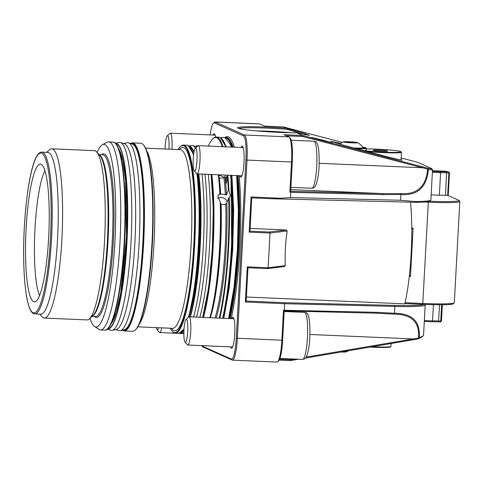 <?xml version="1.0" encoding="UTF-8"?>
<svg xmlns="http://www.w3.org/2000/svg" width="484" height="484" viewBox="0 0 484 484"><rect width="100%" height="100%" fill="white"/><g stroke="black" fill="none" stroke-linecap="round" stroke-linejoin="round"><path stroke-width="0.73" d="M442.34 304.757L441.456 321.061L440.44 321.951L438.492 321.866A10.352 0.665 3.1 0 0 431.964 321.769L424.305 321.436M432.43 171.378L440.089 171.705A10.352 0.665 -176.9 0 1 446.623 171.802L448.565 171.887L449.454 172.867L448.226 195.609M424.353 320.559L432.545 320.916A9.414 0.605 -176.9 0 1 438.698 320.995L440.773 321.086L441.656 304.763M433.428 304.69L432.545 320.916L431.964 321.769M405.054 302.706L422.943 303.474A37.649 2.432 3.1 0 0 454.228 302.93L453.236 303.813A36.705 2.372 -176.9 0 1 422.738 304.345L404.848 303.577M454.228 302.93A37.649 2.432 3.1 0 0 454.313 302.778L459.8 201.483A37.649 2.432 -176.9 0 1 428.431 202.185L424.704 202.022M429.532 201.229A36.705 2.372 3.1 0 0 458.844 200.34L459.727 201.326A37.649 2.432 -176.9 0 1 459.8 201.483M411.763 228.024L413.094 228.079L410.474 276.382L409.313 276.334M448.565 171.887A39.059 2.523 3.1 0 0 445.504 171.257L432.466 170.683M458.844 200.34A36.705 2.372 3.1 0 0 458.402 200.067L448.565 195.742A39.059 2.523 3.1 0 0 447.573 195.409L445.504 195.318A9.414 0.605 3.1 0 0 439.351 195.24L431.159 194.883M439.351 195.24L440.573 172.727L432.375 172.377M413.094 228.079L412.543 228.938L411.769 228.902M409.422 275.336L410.027 275.36A376.491 24.297 3.1 0 0 409.428 275.263M410.027 275.36L410.474 276.382M447.664 195.433L448.886 172.903L446.726 172.806A9.414 0.605 3.1 0 0 440.573 172.727L440.089 171.705M448.886 172.903L449.182 172.443M441.112 321.509L440.773 321.086M379.135 150.125A7.296 0.472 3.1 0 0 373.055 150.288A7.296 0.472 3.1 0 0 381.513 151.183A7.296 0.472 3.1 0 0 387.593 151.075A7.296 0.472 3.1 0 0 379.135 150.125M364.391 150.645A20.709 1.337 3.1 0 0 383.703 152.157A20.709 1.337 3.1 0 0 400.964 151.686A20.709 1.337 3.1 0 0 376.951 149.151A20.709 1.337 3.1 0 0 366.237 148.915M400.964 151.686L401.405 152.176A21.175 1.367 -176.9 0 1 401.448 152.266A21.175 1.367 -176.9 0 1 383.751 152.66A21.175 1.367 -176.9 0 1 368.015 151.571M372.075 346.75A21.175 1.367 3.1 0 0 373.237 346.798A21.175 1.367 3.1 0 0 390.884 346.496L390.388 346.937A20.709 1.337 -176.9 0 1 373.14 347.234A20.709 1.337 -176.9 0 1 370.072 347.089M390.884 346.496A21.175 1.367 3.1 0 0 390.933 346.411L391.09 343.519M198.029 145.726A94.12 15.663 -87.5 0 0 197.557 145.793L195.106 146.343M196.661 146.997A93.273 15.524 -87.5 0 0 196.111 146.682A93.273 15.524 -87.5 0 0 195.802 146.567L192.711 145.581A94.12 15.663 -87.5 0 0 191.295 145.521L189.05 146.029M195.482 148.104A94.12 15.663 -87.5 0 0 193.025 145.702A94.12 15.663 -87.5 0 0 192.711 145.581M180.98 332.696L183.176 333.397A94.12 15.663 -87.5 0 0 183.866 333.524M193.564 317.008A94.12 15.663 -87.5 0 0 201.955 174.071M196.444 317.135A93.273 15.524 -87.5 0 0 204.889 174.198M199.819 317.28A94.12 15.663 -87.5 0 0 208.217 174.343M115.658 329.568L118.967 330.62A94.12 15.663 -87.5 0 0 120.383 330.687A94.12 15.663 -87.5 0 0 139.344 238.346A94.12 15.663 -87.5 0 0 128.817 142.925A94.12 15.663 -87.5 0 0 128.502 142.81A94.12 15.663 -87.5 0 0 127.086 142.744L123.698 143.512M107.297 329.138L110.854 330.269A94.12 15.663 -87.5 0 0 112.27 330.336L116.366 329.41A93.019 15.482 -87.5 0 0 135.103 238.152A93.019 15.482 -87.5 0 0 124.697 143.851A93.019 15.482 -87.5 0 0 124.388 143.736L120.389 142.459A94.12 15.663 -87.5 0 0 118.973 142.393L115.331 143.222A93.067 15.488 92.5 0 1 116.759 143.464A93.067 15.488 92.5 0 1 127.008 241.129A93.067 15.488 92.5 0 1 107.315 329.126M112.27 330.336A94.12 15.663 -87.5 0 0 131.231 237.995A94.12 15.663 -87.5 0 0 120.704 142.574A94.12 15.663 -87.5 0 0 120.389 142.459M348.522 350.749A16.474 16.474 0 0 1 346.193 351.904A7.03 0.454 -176.9 0 1 341.123 352.001M353.871 148.001A12.941 0.835 3.1 0 0 363.224 147.662A16.474 16.474 0 0 0 357.531 142.629A7.03 0.454 3.1 0 0 357.458 142.599A7.03 0.454 3.1 0 0 350.38 141.854A7.03 0.454 3.1 0 0 343.622 141.879A7.03 0.454 3.1 0 0 343.682 142.036A7.03 0.454 3.1 0 0 351.723 142.828A7.03 0.454 3.1 0 0 357.531 142.629M364.21 150.603A16.002 1.035 3.1 0 0 366.128 150.282A16.002 1.035 3.1 0 0 366.17 150.215L366.267 148.34A16.002 1.035 -176.9 0 1 356.841 148.769M354.645 148.201A15.53 1.004 3.1 0 0 365.795 147.777L366.237 148.273A16.002 1.035 -176.9 0 1 366.267 148.34M365.795 147.777A15.53 1.004 3.1 0 0 362.8 147.082M345.249 142.096L348.825 142.556L355.891 142.538L352.322 142.078L345.249 142.096M346.974 142.32L346.998 141.86M352.285 142.695L352.322 142.078M256.381 130.892A31.533 2.033 -176.9 0 1 290.902 132.761M186.461 319.337A11.507 1.918 92.5 0 1 187.719 331.643A11.507 1.918 92.5 0 1 185.221 342.279A11.507 1.918 92.5 0 1 185.027 342.127A11.507 1.918 92.5 0 1 183.932 330.723A11.507 1.918 92.5 0 1 186.007 319.458A11.507 1.918 92.5 0 1 186.461 319.337M186.007 319.458L188.621 317.002A14.121 2.347 92.5 0 1 189.02 316.814A14.121 2.347 92.5 0 1 189.177 316.851A14.121 2.347 92.5 0 1 190.738 331.479A14.121 2.347 92.5 0 1 187.804 345.025A14.121 2.347 92.5 0 1 187.653 344.989A14.121 2.347 92.5 0 1 187.417 344.808L185.027 342.127M195.736 148.177A11.507 1.918 92.5 0 1 196.988 160.476A11.507 1.918 92.5 0 1 194.489 171.112A11.507 1.918 92.5 0 1 194.302 170.961A11.507 1.918 92.5 0 1 193.201 159.563A11.507 1.918 92.5 0 1 195.282 148.298A11.507 1.918 92.5 0 1 195.736 148.177M195.282 148.298L197.889 145.835A14.121 2.347 92.5 0 1 198.295 145.648A14.121 2.347 92.5 0 1 198.446 145.684A14.121 2.347 92.5 0 1 200.007 160.319A14.121 2.347 92.5 0 1 197.073 173.859A14.121 2.347 92.5 0 1 196.921 173.823A14.121 2.347 92.5 0 1 196.686 173.641L194.302 170.961M165.129 149.005A11.507 1.918 92.5 0 1 167.264 135.835A11.507 1.918 92.5 0 1 167.718 135.714A11.507 1.918 92.5 0 1 168.904 149.169M167.264 135.835L169.872 133.372A14.121 2.347 92.5 0 1 170.277 133.185A14.121 2.347 92.5 0 1 170.435 133.221A14.121 2.347 92.5 0 1 171.911 149.296M158.546 327.722A11.507 1.918 92.5 0 1 157.209 329.816A11.507 1.918 92.5 0 1 157.016 329.664A11.507 1.918 92.5 0 1 156.308 327.626M161.759 327.856A14.121 2.347 92.5 0 1 159.793 332.562A14.121 2.347 92.5 0 1 159.635 332.526A14.121 2.347 92.5 0 1 159.405 332.345L157.016 329.664M219.258 318.121A103.062 17.152 -87.5 0 0 228.666 198.089L226.814 203.08L225.744 204.054L222.985 204.593L221.121 204.23A91.065 15.155 92.5 0 1 210.377 317.734M209.905 317.716A94.12 15.663 -87.5 0 0 220.226 202.149L220.619 202.645A93.654 15.585 92.5 0 1 210.231 317.728M220.226 202.149L217.788 195.845L219.857 193.455A94.12 15.663 -87.5 0 0 219.071 182.274L219.004 181.518A94.12 15.663 -87.5 0 0 218.326 175.033L218.75 175.601A93.654 15.585 92.5 0 1 220.226 193.443L219.857 193.455M220.226 193.443L219.936 194.259M219.954 194.187L222.543 194.108L226.47 195.022L228.327 190.031A103.062 17.152 -87.5 0 0 227.256 175.166M227.165 202.131A5.881 5.155 20.4 0 0 221.273 197.52A5.881 5.155 20.4 0 0 217.637 198.561M225.254 175.075L224.945 176.624L223.941 177.731L221.218 178.136L219.337 177.828A91.065 15.155 92.5 0 1 220.698 194.296M224.122 177.64A5.881 3.939 11.2 0 0 219.028 175.613A5.881 3.939 11.2 0 0 218.75 175.607M226.863 180.211L226.125 183.478L225.677 179.685L226.421 176.424L226.863 180.211M326.065 141.558L311.89 137.553L322.761 140.088L332.538 142.949L326.065 141.558L332.677 143.04M311.763 137.48L322.761 140.088M170.301 328.225A93.654 15.585 -87.5 0 0 172.177 331.201A93.654 15.585 -87.5 0 0 173.738 332.417A93.654 15.585 -87.5 0 0 194.06 245.89A93.654 15.585 -87.5 0 0 183.841 145.775A93.654 15.585 -87.5 0 0 180.145 146.761A93.654 15.585 -87.5 0 0 178.021 149.562M180.145 146.761L180.617 146.313A94.12 15.663 92.5 0 1 183.315 145.079A94.12 15.663 92.5 0 1 184.331 145.327A94.12 15.663 92.5 0 1 194.762 242.871A94.12 15.663 92.5 0 1 175.19 333.149A94.12 15.663 92.5 0 1 174.173 332.901A94.12 15.663 92.5 0 1 172.607 331.685L172.177 331.201M143.246 144.698L143.675 145.182A93.654 15.585 92.5 0 1 152.635 237.965A93.654 15.585 92.5 0 1 135.708 329.628L135.236 330.07A94.12 15.663 -87.5 0 0 152.248 237.946A94.12 15.663 -87.5 0 0 143.246 144.698A94.12 15.663 -87.5 0 0 141.679 143.482A94.12 15.663 -87.5 0 0 140.662 143.24L132.32 142.877A94.12 15.663 92.5 0 1 133.336 143.125A94.12 15.663 92.5 0 1 143.76 240.663A94.12 15.663 92.5 0 1 124.188 330.947L132.537 331.304A94.12 15.663 -87.5 0 0 135.236 330.07M279.661 132.404A36.239 2.341 -176.9 0 1 237.638 127.97A36.239 2.341 -176.9 0 1 267.846 127.141A36.239 2.341 -176.9 0 1 286.389 128.26L303.837 133.33L309.56 135.459L296.644 132.822A36.239 2.341 -176.9 0 1 279.661 132.404M305.386 134.818L286.837 129.301A35.296 2.275 3.1 0 0 267.948 128.151A35.296 2.275 3.1 0 0 238.83 128.502M231.739 318.66A15.53 2.583 92.5 0 1 233.04 317.335A15.53 2.583 92.5 0 1 233.3 317.54A15.53 2.583 92.5 0 1 234.788 332.925A15.53 2.583 92.5 0 1 231.981 348.123A15.53 2.583 92.5 0 1 231.364 348.286A15.53 2.583 92.5 0 1 230.517 346.871M233.718 318.278A14.587 2.426 -87.5 0 0 233.131 318.72M231.909 346.931A14.587 2.426 -87.5 0 0 232.344 347.391A14.587 2.426 -87.5 0 0 232.459 347.421M241.008 147.493A15.53 2.583 92.5 0 1 242.315 146.174A15.53 2.583 92.5 0 1 242.569 146.374A15.53 2.583 92.5 0 1 244.057 161.759A15.53 2.583 92.5 0 1 241.25 176.956A15.53 2.583 92.5 0 1 240.639 177.12A15.53 2.583 92.5 0 1 239.792 175.704M242.992 147.112A14.587 2.426 -87.5 0 0 242.399 147.553M241.183 175.765A14.587 2.426 -87.5 0 0 241.613 176.224A14.587 2.426 -87.5 0 0 241.728 176.261M212.996 135.03A15.53 2.583 92.5 0 1 214.297 133.711A15.53 2.583 92.5 0 1 214.557 133.911A15.53 2.583 92.5 0 1 215.592 137.111M214.975 134.649A14.587 2.426 -87.5 0 0 214.388 135.09M33.662 301.707A68.97 11.477 92.5 0 1 26.13 228.115A68.97 11.477 92.5 0 1 41.061 164.239A68.97 11.477 92.5 0 1 41.11 164.257A68.97 11.477 92.5 0 1 48.848 233.621A68.97 11.477 92.5 0 1 35.12 301.786A68.97 11.477 92.5 0 1 33.662 301.707M44.945 170.785A65.885 10.963 -87.5 0 0 34.775 232.871A65.885 10.963 -87.5 0 0 39.549 295.603M137.831 326.827L172.613 328.327A89.419 14.883 -87.5 0 0 191.204 242.563A89.419 14.883 -87.5 0 0 181.294 149.895A89.419 14.883 -87.5 0 0 180.332 149.659L145.557 148.158M179.068 149.604L180.121 148.612A91.766 15.27 92.5 0 1 183.738 147.65A91.766 15.27 92.5 0 1 193.757 245.751A91.766 15.27 92.5 0 1 173.835 330.536A91.766 15.27 92.5 0 1 172.31 329.35L171.348 328.273M146.598 150.669A89.419 14.883 92.5 0 1 154.251 238.031A89.419 14.883 92.5 0 1 139.089 324.413M90.012 318.297A91.403 15.21 -87.5 0 0 94.568 326.512A91.403 15.21 -87.5 0 0 95.039 326.773A91.403 15.21 -87.5 0 0 114.883 242.321A91.403 15.21 -87.5 0 0 104.907 144.607A91.403 15.21 -87.5 0 0 102.42 144.74A91.403 15.21 -87.5 0 0 97.175 152.527M102.42 144.74L107.127 142.236A94.12 15.663 92.5 0 1 108.676 141.854A94.12 15.663 92.5 0 1 109.693 142.102A94.12 15.663 92.5 0 1 120.117 239.647A94.12 15.663 92.5 0 1 100.545 329.925A94.12 15.663 92.5 0 1 99.529 329.677A94.12 15.663 92.5 0 1 99.038 329.41L94.568 326.512M48.709 152.623A80.943 13.473 92.5 0 1 57.675 236.513A80.943 13.473 92.5 0 1 40.844 314.152L34.818 313.892A80.943 13.473 92.5 0 0 51.649 236.252A80.943 13.473 92.5 0 0 42.683 152.363A80.943 13.473 92.5 0 0 41.805 152.151L47.837 152.412A80.943 13.473 92.5 0 1 48.709 152.623M46.694 152.363L49.277 149.925A84.712 14.097 92.5 0 1 51.709 148.812A84.712 14.097 92.5 0 1 52.623 149.036A84.712 14.097 92.5 0 1 62.006 236.821A84.712 14.097 92.5 0 1 44.389 318.073A84.712 14.097 92.5 0 1 43.475 317.855A84.712 14.097 92.5 0 1 42.066 316.76L39.7 314.104M51.709 148.812L94.362 150.657A84.712 14.097 92.5 0 1 95.275 150.881A84.712 14.097 92.5 0 1 96.685 151.976A84.712 14.097 92.5 0 1 104.786 235.896A84.712 14.097 92.5 0 1 89.473 318.805A84.712 14.097 92.5 0 1 87.047 319.918L44.389 318.073M227.825 175.19A103.534 17.23 92.5 0 1 228.89 190.218L230.396 195.699L229.198 197.496A103.534 17.23 92.5 0 1 219.845 318.145M222.265 146.688A103.062 17.152 -87.5 0 0 216.802 137.801A103.062 17.152 -87.5 0 0 212.736 138.884L213.208 138.436A103.534 17.23 92.5 0 1 216.179 137.081A103.534 17.23 92.5 0 1 217.292 137.347A103.534 17.23 92.5 0 1 222.918 146.713M212.736 138.884A103.062 17.152 -87.5 0 0 208.356 146.083M228.666 198.089L229.198 197.496M298.555 359.231L290.491 360.598L279.177 360.114M213.402 123.142L214.345 122.252A23.528 3.914 92.5 0 1 215.017 121.944A23.528 3.914 92.5 0 1 215.271 122.004L244.438 134.982A23.528 3.914 92.5 0 1 247.003 160.131L237.354 338.334A23.528 3.914 92.5 0 1 232.501 360.132A23.528 3.914 92.5 0 1 232.247 360.072L203.08 347.095A23.528 3.914 92.5 0 1 202.693 346.792L201.828 345.83A22.591 3.757 -87.5 0 0 202.203 346.12L231.37 359.092A22.591 3.757 -87.5 0 0 236.271 338.225L245.926 160.023A22.591 3.757 -87.5 0 0 243.458 135.877L214.297 122.9A22.591 3.757 -87.5 0 0 213.402 123.142A22.591 3.757 -87.5 0 0 210.189 134.909M306.239 357.071L418.527 338.05C419.858 320.239 409.603 314.364 394.079 314.116L375.868 313.166L284.223 310.916M279.595 359.249L290.6 359.727L294.538 359.055M232.501 360.132L277.005 362.056A23.528 3.914 -87.5 0 0 277.683 361.748A23.528 3.914 -87.5 0 0 281.863 340.258L283.485 310.25L376.31 312.307L394.484 313.257C410.238 313.523 420.542 319.476 419.247 337.814L423.119 335.884L423.56 335.188L425.194 305.023A51.77 3.34 -176.9 0 1 394.853 306.426L284.767 303.716L245.364 302.016L247.27 266.847L268.13 267.749L285.306 265.674L284.283 266.557L267.386 268.59L247.989 267.755L246.187 301.048L284.544 302.706L394.514 305.41A50.826 3.279 3.1 0 0 423.942 304.394M424.758 304.43L425.097 304.805A51.77 3.34 -176.9 0 1 425.194 305.023M431.813 169.418C433.404 170.138 432.26 170.132 428.37 169.394C426.725 187.362 417.571 195.748 400.915 194.544L382.681 194.604L290.799 192.342L290.521 197.563L272.22 198.767L417.589 202.336L415.23 201.525A51.77 3.34 3.1 0 0 430.76 200.188A51.77 3.34 3.1 0 0 430.881 199.983L432.514 169.866L431.734 168.62L417.849 162.346L401.139 157.941M290.799 192.342L289.886 192.063L291.513 162.055A23.528 3.914 -87.5 0 0 289.335 137.208A23.528 3.914 -87.5 0 0 288.942 136.905L283.993 134.703L302.681 135.508L427.662 168.16C431.492 168.91 432.623 168.934 431.062 168.226M284.429 310.05L284.544 302.706M272.22 198.767L251.777 197.883L249.968 231.177L269.37 232.017L286.268 229.979L287.187 230.971L270.012 233.046L268.13 267.749L267.386 268.59M269.37 232.017L270.012 233.046L249.145 232.145L251.051 196.97L278.808 198.174M286.268 229.979L250.119 228.412M342.46 142.399L283.418 126.935L264.73 126.13L259.781 123.928A23.528 3.914 -87.5 0 0 259.527 123.868L215.017 121.944M296.644 132.822L302.681 135.508L302.688 136.512L286.486 135.81M283.418 126.935L286.389 128.26M289.335 137.208L290.194 138.17A22.591 3.757 92.5 0 1 292.288 162.031L290.696 191.368L289.886 192.063M290.696 191.337L382.348 193.588L400.607 193.564C417.075 194.743 426.101 186.6 427.674 169.122L302.688 136.512M283.485 310.25L284.223 310.885L282.638 340.228A22.591 3.757 92.5 0 1 278.621 360.858L277.683 361.748M430.76 200.188L429.774 201.072A50.826 3.279 -176.9 0 1 417.589 202.336M410.517 202.161A72.122 12.003 -87.5 0 1 404.781 303.855L246.404 297.013M287.187 230.971C285.427 242.678 284.798 254.245 285.306 265.674M290.521 197.563L400.601 200.267L415.23 201.525M401.048 159.611L402.258 160.162L398.653 159.545L389.523 157.354L344.523 145.49L330.59 141.231L340.724 143.391M366.569 148.915L366.243 148.824M423.119 335.884L421.854 337.009L417.976 338.957L305.549 358.045M249.145 232.145L249.968 231.177M251.051 196.97L251.777 197.883M247.989 267.755L247.27 266.847M246.187 301.048L245.364 302.016M417.976 338.957L418.527 338.05M290.491 360.598L290.6 359.727M427.674 169.122L427.989 169.007L427.662 168.16M287.659 128.617L286.837 129.301M219.071 182.274L219.004 181.518M228.89 190.218L228.327 190.031M428.37 169.394L427.989 169.007M418.769 338.141L419.247 337.814M422.738 304.345L428.37 201.574M445.504 195.318L446.623 171.802M439.581 304.769L438.492 321.866M193.939 152.327A93.091 15.494 -87.5 0 0 189.837 146.598A93.091 15.494 -87.5 0 0 189.583 146.495M189.196 146.144A93.315 15.53 92.5 0 1 190.024 146.374A93.315 15.53 92.5 0 1 194.03 151.855M198.809 173.938A93.315 15.53 92.5 0 1 190.369 316.875M183.914 331.092A93.315 15.53 92.5 0 1 181.137 332.593M202.542 317.401A93.315 15.53 -87.5 0 0 210.988 174.464M211.103 174.464A93.091 15.494 92.5 0 1 202.651 317.401L208.592 287.992L212.361 249.387L213.262 208.973L211.109 174.464M181.554 332.284A93.091 15.494 -87.5 0 0 183.932 330.663M190.133 316.863A93.091 15.494 -87.5 0 0 198.585 173.925M197.726 173.889A89.51 14.895 92.5 0 1 189.014 316.814L195.215 288.428L199.202 249.472L200.098 208.344L197.714 173.889M107.539 328.939A92.837 15.452 -87.5 0 0 126.856 239.955A92.837 15.452 -87.5 0 0 116.577 143.681A92.837 15.452 -87.5 0 0 115.555 143.439M132.64 144.147A93.067 15.488 -87.5 0 0 132.332 144.032L132.664 144.159C140.608 146.567 145.406 189.698 143.252 237.045C141.358 285.475 132.592 329.102 124.303 329.798A93.067 15.488 -87.5 0 0 143.052 238.491A93.067 15.488 -87.5 0 0 132.64 144.147M135.018 146.446A92.837 15.452 92.5 0 1 143.228 237.559A92.837 15.452 92.5 0 1 127.189 327.626M118.568 148.763A89.758 14.937 92.5 0 1 126.487 236.833A89.758 14.937 92.5 0 1 110.999 323.899M302.585 359.406A23.528 3.914 -87.5 0 0 307.479 336.834A23.528 3.914 -87.5 0 0 304.872 312.452A23.528 3.914 -87.5 0 0 304.618 312.392L305.864 312.682C308.846 313.087 310.177 320.977 309.857 336.362C309.742 342.43 308.865 348.565 307.231 354.772C305.174 359.666 304.896 358.741 302.585 359.406L279.909 358.426M311.853 188.24A23.528 3.914 -87.5 0 0 316.748 165.673A23.528 3.914 -87.5 0 0 314.14 141.286A23.528 3.914 -87.5 0 0 313.886 141.225L315.138 141.522C318.115 141.921 319.446 149.816 319.125 165.195C319.01 171.263 318.133 177.404 316.5 183.611C314.443 188.506 314.164 187.58 311.853 188.24L290.914 187.338M233.119 147.154A103.534 17.23 -87.5 0 0 227.492 137.789A103.534 17.23 -87.5 0 0 226.373 137.523L225.913 137.498A103.534 17.23 92.5 0 1 227.026 137.771A103.534 17.23 92.5 0 1 232.653 147.136M224.721 137.662A104.477 17.388 92.5 0 1 228.472 136.893A104.477 17.388 92.5 0 1 234.413 147.209M33.069 312.706A80.005 13.316 -87.5 0 0 50.433 238.787A80.005 13.316 -87.5 0 0 41.703 153.265A80.005 13.316 -87.5 0 0 24.339 227.177A80.005 13.316 -87.5 0 0 33.069 312.706M92.063 316.367L95.554 316.518A80.943 13.473 -87.5 0 0 112.385 238.878A80.943 13.473 -87.5 0 0 103.413 154.989A80.943 13.473 -87.5 0 0 102.541 154.777L99.051 154.626M101.41 154.729A81.887 13.631 92.5 0 1 104.393 154.093A81.887 13.631 92.5 0 1 113.329 241.631A81.887 13.631 92.5 0 1 95.554 317.286A81.887 13.631 92.5 0 1 94.422 316.469M202.814 317.407A93.654 15.585 -87.5 0 0 211.236 174.47M211.811 174.494A94.12 15.663 92.5 0 1 203.413 317.437M189.825 146.954A93.654 15.585 92.5 0 1 193.606 154.571M197.327 173.871A93.654 15.585 92.5 0 1 188.899 316.826M184.017 329.12A93.654 15.585 92.5 0 1 181.833 331.842M184.011 329.259L178.898 333.307A94.12 15.663 -87.5 0 0 184.047 328.715M188.482 317.123A94.12 15.663 -87.5 0 0 196.97 173.841M193.527 155.237A94.12 15.663 -87.5 0 0 188.04 145.484A94.12 15.663 -87.5 0 0 187.024 145.242L183.315 145.079M122.652 330.173A93.654 15.585 -87.5 0 0 122.736 330.209A93.654 15.585 -87.5 0 0 143.064 243.688A93.654 15.585 -87.5 0 0 132.846 143.573A93.654 15.585 -87.5 0 0 130.716 143.512M115.646 143.748A93.654 15.585 92.5 0 1 124.818 236.761A93.654 15.585 92.5 0 1 107.654 328.636M112.845 142.036L114.03 142.32C122.289 145 126.947 188.276 124.854 236.053C122.803 286.661 113.764 331.607 104.719 330.106A94.12 15.663 -87.5 0 0 124.291 239.822A94.12 15.663 -87.5 0 0 113.861 142.278A94.12 15.663 -87.5 0 0 112.845 142.036L108.676 141.854M222.017 139.059A103.062 17.152 92.5 0 1 225.974 146.846M230.965 175.323A103.062 17.152 92.5 0 1 222.967 318.278L228.327 287.139L231.709 249.212L230.977 175.323M222.622 318.266A103.534 17.23 -87.5 0 0 230.602 175.311M225.695 146.833A103.534 17.23 -87.5 0 0 220.075 137.468A103.534 17.23 -87.5 0 0 218.956 137.202L216.179 137.081M228.999 318.545A103.062 17.152 -87.5 0 0 236.991 175.583M231.999 147.106A103.062 17.152 -87.5 0 0 226.542 138.218A103.062 17.152 -87.5 0 0 225.296 137.946M237.559 175.607A103.534 17.23 92.5 0 1 229.579 318.569M89.473 318.805L92.964 315.514A81.221 13.516 -87.5 0 0 107.642 236.023A81.221 13.516 -87.5 0 0 99.873 155.552L96.685 151.976M99.244 154.844A80.943 13.473 92.5 0 1 108.253 236.047A80.943 13.473 92.5 0 1 92.269 316.167M125.265 204.653A88.475 14.726 92.5 0 1 122.494 268.789M199.444 207.86A88.475 14.726 92.5 0 1 196.673 271.996M231.171 175.335A99.771 16.601 92.5 0 1 223.051 318.284M230.039 318.587A103.534 17.23 -87.5 0 0 238.019 175.631M225.356 194.852A91.065 15.155 -87.5 0 0 223.941 177.731M215.011 317.94A91.065 15.155 -87.5 0 0 225.744 204.054M226.814 203.08A92.002 15.313 92.5 0 1 216.227 317.988M224.945 176.624A92.002 15.313 92.5 0 1 226.47 195.022M309.929 334.474L413.064 338.933L413.052 339.792M394.079 314.116L394.484 313.257L394.853 306.426L394.514 305.41M245.926 160.023L292.288 162.031M236.271 338.225L282.638 340.228M214.297 122.9L215.271 122.004L259.781 123.928M243.458 135.877L244.438 134.982L288.942 136.905M239.15 175.68A104.477 17.388 92.5 0 1 231.201 318.635M290.793 189.631L382.348 193.588L382.681 194.604M319.198 163.314L422.332 167.767L422.423 166.792M400.601 200.267L400.915 194.544L400.607 193.564M232.247 360.072L231.37 359.092M203.08 347.095L202.203 346.12M376.31 312.307L375.868 313.166M401.024 160.035L401.448 152.266M132.332 144.032L128.502 142.81M124.303 329.798L120.383 330.687M118.64 148.957L122.748 160.488L125.634 180.647L126.487 236.833L120.788 292.741L116.178 312.573L111.09 323.705M220.801 137.807L223.13 137.377L225.078 137.843L230.402 144.48L231.406 147.082M236.64 175.571L238.364 210.25L237.444 249.532L234.02 287.52L228.593 318.526M225.199 144.547L226.3 146.858M231.89 175.365L233.651 210.02L232.731 249.502L229.259 287.611L223.802 318.315M343.622 141.879A16.474 16.474 0 0 0 339.683 144.135M187.804 345.025L232.671 346.961M284.193 311.508L304.618 312.392M189.02 316.814L233.887 318.75M197.073 173.859L241.939 175.801M291.144 140.239L313.886 141.225M198.295 145.648L243.162 147.59M170.277 133.185L215.144 135.127M159.793 332.562L183.866 333.603M41.805 152.151C33.112 151.268 26.009 189.547 24.043 233.016C22.373 274.047 25.985 310.813 33.614 313.602L34.818 313.892M187.024 145.242L188.209 145.527L193.618 154.493M197.339 173.871L199.456 208.392L198.555 248.709L194.81 287.26L188.923 316.82M122.301 330.251L124.188 330.947M218.956 137.202L220.238 137.51L226.01 146.846M100.545 329.925L104.719 330.106M175.19 333.149L178.898 333.307M224.661 137.68L225.913 137.498M130.371 143.403L132.32 142.877"/></g></svg>
